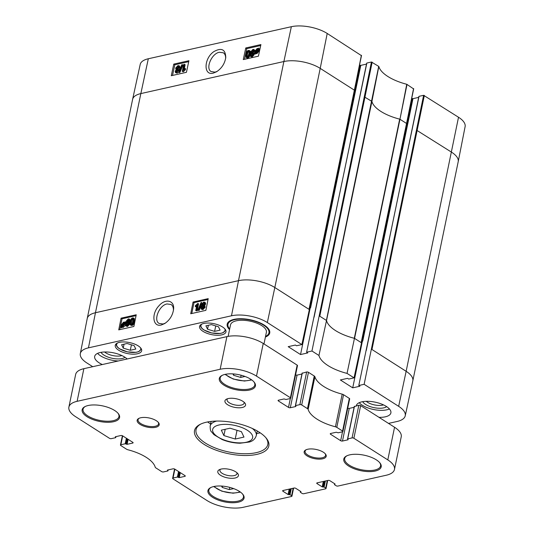 <?xml version="1.0" encoding="UTF-8"?>
<svg xmlns="http://www.w3.org/2000/svg" width="534" height="534" viewBox="0 0 534 534"><rect width="100%" height="100%" fill="white"/><g stroke="black" fill="none" stroke-linecap="round" stroke-linejoin="round"><path stroke-width="0.8" d="M221.31 430.164L230.061 428.201L241.395 431.659L243.978 437.079L235.227 439.041L223.893 435.577L221.31 430.164M225.194 429.289L223.893 435.577M237.029 430.324L235.227 439.041M233.672 488.61L229.306 489.591L222.224 487.429L221.57 486.053M222.491 486.127L222.224 487.429M229.76 487.382L229.306 489.591M123.234 348.115L121.605 344.73L127.092 343.502L134.154 345.665L135.79 349.049L130.296 350.277L123.234 348.115L124.048 344.183M130.296 350.277L131.424 344.831M207.546 329.218L205.91 325.833L211.397 324.605L218.459 326.768L220.095 330.152L214.601 331.38L207.546 329.218L208.353 325.286M214.601 331.38L215.729 325.934M228.138 336.38L230.521 324.866A18.316 7.603 11.7 0 1 249.999 321.141A18.316 7.603 11.7 0 1 266.393 332.295L263.983 343.943M116.011 436.612L115.651 437.673L111.292 438.648A1.308 0.541 11.7 0 1 109.477 438.307L75.561 416.667A26.166 10.854 11.7 0 1 68.886 407.115L75.641 374.474A26.166 10.854 11.7 0 1 83.871 368.68L226.91 336.627A26.166 10.854 11.7 0 1 263.249 343.475L297.158 365.116L290.403 397.757A1.308 0.541 11.7 0 1 290.736 398.231A1.308 0.541 11.7 0 1 290.322 398.518L285.964 399.499L284.075 398.945L278.488 400.2A1.308 0.541 11.7 0 0 278.074 400.487A1.308 0.541 11.7 0 0 278.408 400.967L278.574 400.18M290.736 398.231L297.491 365.59A1.308 0.541 -168.3 0 0 297.158 365.116M295.562 374.921A1.308 0.541 -168.3 0 0 297.071 375.108L301.93 374.02M302.231 373.253L306.649 371.984L299.888 404.625A1.308 0.541 11.7 0 1 301.703 404.966L307.484 408.657A2.617 1.088 11.7 0 1 308.145 409.378L314.9 376.737A2.617 1.088 -168.3 0 0 314.246 376.016L307.484 408.657M301.703 404.966L308.465 372.325A1.308 0.541 -168.3 0 0 306.649 371.984M308.465 372.325L314.246 376.016M314.9 376.737A35.324 14.658 -168.3 0 0 342.194 394.152L335.432 426.793A2.617 1.088 11.7 0 1 336.794 427.36L342.574 431.045A1.308 0.541 11.7 0 1 342.908 431.525A1.308 0.541 11.7 0 1 342.501 431.812L338.142 432.787L336.253 432.24L330.666 433.488A1.308 0.541 11.7 0 0 330.252 433.782A1.308 0.541 11.7 0 0 330.586 434.255L330.746 433.474M336.794 427.36L343.556 394.719A2.617 1.088 -168.3 0 0 342.194 394.152M343.556 394.719L349.336 398.404L342.574 431.045M342.908 431.525L349.67 398.885A1.308 0.541 -168.3 0 0 349.336 398.404M347.734 408.21A1.308 0.541 -168.3 0 0 349.249 408.397L354.109 407.309M354.402 406.541L358.821 405.279L352.066 437.913A1.308 0.541 11.7 0 1 353.882 438.26L387.797 459.901A26.166 10.854 11.7 0 1 394.472 469.453A26.166 10.854 11.7 0 1 386.242 475.24L337.929 486.067A1.308 0.541 11.7 0 1 336.113 485.726L334.551 484.725L334.591 483.691M353.882 438.26L360.637 405.62A1.308 0.541 -168.3 0 0 358.821 405.279M360.637 405.62L394.553 427.26A26.166 10.854 11.7 0 1 401.234 436.812L394.472 469.453M243.978 402.122A8.698 3.611 11.7 0 1 244.098 403.15A8.698 3.611 11.7 0 1 241.368 405.079A8.698 3.611 11.7 0 1 231.816 404.044A8.698 3.611 11.7 0 1 227.07 399.626A8.698 3.611 11.7 0 1 227.591 398.724M236.836 472.643A8.698 3.611 11.7 0 1 236.963 473.671A8.698 3.611 11.7 0 1 234.226 475.6A8.698 3.611 11.7 0 1 224.674 474.566A8.698 3.611 11.7 0 1 219.928 470.147A8.698 3.611 11.7 0 1 220.455 469.246M242.242 407.489A10.526 4.365 -168.3 0 0 244.826 402.97A10.526 4.365 -168.3 0 0 236.135 398.744A10.526 4.365 -168.3 0 0 226.476 399.172A10.526 4.365 -168.3 0 0 228.632 405.313A10.526 4.365 -168.3 0 0 242.242 407.489M352.066 437.913L347.707 438.895L348.081 439.782L342.488 441.037A1.308 0.541 11.7 0 1 340.672 440.697L330.586 434.255M335.432 426.793A35.324 14.658 11.7 0 1 308.145 409.378M299.888 404.625L295.529 405.6L295.903 406.494L290.316 407.742A1.308 0.541 11.7 0 1 288.5 407.402L278.408 400.967M68.886 407.115A26.166 10.854 11.7 0 1 77.116 401.321L220.148 369.261A26.166 10.854 11.7 0 1 256.487 376.116L290.403 397.757M115.811 437.553L115.277 436.779L120.864 435.524A1.308 0.541 11.7 0 1 122.68 435.871L132.772 442.306A1.308 0.541 11.7 0 1 133.106 442.786A1.308 0.541 11.7 0 1 132.692 443.073L127.105 444.328L125.216 443.774L120.858 444.749L122.693 435.877M168.183 469.907L167.823 470.961L163.464 471.936A1.308 0.541 11.7 0 1 161.648 471.595L155.868 467.911A2.617 1.088 11.7 0 1 155.214 467.183A35.324 14.658 11.7 0 0 127.926 449.768A2.617 1.088 11.7 0 1 126.558 449.207L120.777 445.516A1.308 0.541 11.7 0 1 120.444 445.042A1.308 0.541 11.7 0 1 120.858 444.749M167.99 470.848L167.449 470.074L173.043 468.819A1.308 0.541 11.7 0 1 174.858 469.159L184.944 475.6A1.308 0.541 11.7 0 1 185.278 476.074A1.308 0.541 11.7 0 1 184.864 476.361L179.277 477.616L177.388 477.062L173.036 478.043L174.872 469.166M293.139 488.236L291.591 495.706A1.308 0.541 11.7 0 1 291.924 496.186A1.308 0.541 11.7 0 1 291.517 496.473L243.204 507.3A26.166 10.854 11.7 0 1 206.872 500.451L172.956 478.811A1.308 0.541 11.7 0 1 172.622 478.331A1.308 0.541 11.7 0 1 173.036 478.043M291.591 495.706L290.029 494.704L288.1 494.537L282.973 491.267A1.308 0.541 11.7 0 1 282.64 490.786A1.308 0.541 11.7 0 1 283.047 490.499L294.034 488.036A1.308 0.541 11.7 0 1 295.856 488.376L300.982 491.654L300.315 492.181L302.01 493.369A1.308 0.541 11.7 0 0 303.833 493.71L325.62 488.83A1.308 0.541 11.7 0 0 326.027 488.537A1.308 0.541 11.7 0 0 325.693 488.063L324.131 487.061L322.202 486.895L317.069 483.624A1.308 0.541 11.7 0 1 316.735 483.143A1.308 0.541 11.7 0 1 317.149 482.856L328.136 480.393A1.308 0.541 11.7 0 1 329.952 480.733L335.085 484.011L334.418 484.538M235.107 478.01A10.526 4.365 -168.3 0 0 237.69 473.491A10.526 4.365 -168.3 0 0 228.993 469.266A10.526 4.365 -168.3 0 0 219.334 469.693A10.526 4.365 -168.3 0 0 221.49 475.834A10.526 4.365 -168.3 0 0 235.107 478.01M155.648 427.307A11.254 4.666 -168.3 0 0 158.411 422.481A11.254 4.666 -168.3 0 0 149.119 417.968A11.254 4.666 -168.3 0 0 138.8 418.422A11.254 4.666 -168.3 0 0 141.103 424.984A11.254 4.666 -168.3 0 0 155.648 427.307M238.264 502.187A18.45 7.656 -168.3 0 0 242.783 494.27A18.45 7.656 -168.3 0 0 227.551 486.868A18.45 7.656 -168.3 0 0 210.63 487.615A18.45 7.656 -168.3 0 0 214.408 498.376A18.45 7.656 -168.3 0 0 238.264 502.187M375.188 471.048A19.104 7.923 -168.3 0 0 379.868 462.851A19.104 7.923 -168.3 0 0 364.095 455.182A19.104 7.923 -168.3 0 0 346.579 455.956A19.104 7.923 -168.3 0 0 350.484 467.103A19.104 7.923 -168.3 0 0 375.188 471.048M113.562 421.72A19.104 7.923 -168.3 0 0 118.248 413.523A19.104 7.923 -168.3 0 0 102.475 405.853A19.104 7.923 -168.3 0 0 84.953 406.628A19.104 7.923 -168.3 0 0 88.864 417.775A19.104 7.923 -168.3 0 0 113.562 421.72M249.618 390.027A18.45 7.656 -168.3 0 0 254.137 382.11A18.45 7.656 -168.3 0 0 238.905 374.708A18.45 7.656 -168.3 0 0 221.984 375.455A18.45 7.656 -168.3 0 0 225.762 386.216A18.45 7.656 -168.3 0 0 249.618 390.027M256.894 454.374A37.941 15.74 -168.3 0 0 266.199 438.1A37.941 15.74 -168.3 0 0 234.873 422.868A37.941 15.74 -168.3 0 0 200.07 424.403A37.941 15.74 -168.3 0 0 207.833 446.537A37.941 15.74 -168.3 0 0 256.894 454.374M322.663 458.799A11.254 4.666 -168.3 0 0 325.42 453.973A11.254 4.666 -168.3 0 0 316.128 449.454A11.254 4.666 -168.3 0 0 305.808 449.908A11.254 4.666 -168.3 0 0 308.111 456.477A11.254 4.666 -168.3 0 0 322.663 458.799M325.106 453.62A10.466 4.345 11.7 0 1 325.58 455.449A10.466 4.345 11.7 0 1 322.282 457.765A10.466 4.345 11.7 0 1 310.788 456.517A10.466 4.345 11.7 0 1 305.081 451.203A10.466 4.345 11.7 0 1 306.236 449.708M158.097 422.127A10.466 4.345 11.7 0 1 158.565 423.963A10.466 4.345 11.7 0 1 155.274 426.279A10.466 4.345 11.7 0 1 143.78 425.031A10.466 4.345 11.7 0 1 138.066 419.717A10.466 4.345 11.7 0 1 139.227 418.222M207.599 421.953A36.632 15.199 -168.3 0 0 210.603 423.923M256.721 433.474A36.632 15.199 -168.3 0 0 260.265 432.86M265.698 437.513A36.632 15.199 11.7 0 1 267.794 444.542A36.632 15.199 11.7 0 1 256.267 452.652A36.632 15.199 11.7 0 1 216.036 448.293A36.632 15.199 11.7 0 1 196.045 429.69A36.632 15.199 11.7 0 1 200.757 424.063M242.483 493.923A17.662 7.329 11.7 0 1 243.444 497.241A17.662 7.329 11.7 0 1 237.884 501.152A17.662 7.329 11.7 0 1 218.486 499.05A17.662 7.329 11.7 0 1 208.847 490.079A17.662 7.329 11.7 0 1 211.05 487.415M253.837 381.763A17.662 7.329 11.7 0 1 254.798 385.081A17.662 7.329 11.7 0 1 249.238 388.992A17.662 7.329 11.7 0 1 229.84 386.89A17.662 7.329 11.7 0 1 220.202 377.918A17.662 7.329 11.7 0 1 222.404 375.248M379.567 462.504A18.316 7.603 11.7 0 1 380.568 465.962A18.316 7.603 11.7 0 1 374.808 470.013A18.316 7.603 11.7 0 1 354.689 467.831A18.316 7.603 11.7 0 1 344.697 458.532A18.316 7.603 11.7 0 1 346.993 455.756M117.941 413.176A18.316 7.603 11.7 0 1 118.948 416.633A18.316 7.603 11.7 0 1 113.181 420.685A18.316 7.603 11.7 0 1 93.07 418.502A18.316 7.603 11.7 0 1 83.077 409.204A18.316 7.603 11.7 0 1 85.367 406.427M229.673 328.984A20.933 8.684 11.7 0 1 227.958 324.338A20.933 8.684 11.7 0 1 250.219 320.073A20.933 8.684 11.7 0 1 268.956 332.822A20.933 8.684 11.7 0 1 265.545 336.413M227.958 324.338L228.105 323.637A20.933 8.684 11.7 0 1 230.781 320.433M267.921 328.123A20.933 8.684 11.7 0 1 269.103 332.128L268.956 332.822M306.609 352.213L366.858 63.039L371.444 62.011L311.956 351.012L306.609 352.213L307.744 352.934L300.542 354.543L288.193 346.666L295.395 345.051L296.524 345.772L301.864 344.577L309.353 309.553L274.83 287.526L267.34 322.549L301.864 344.577M92.729 366.698L86.915 362.986A25.826 10.713 11.7 0 1 80.314 353.601A25.826 10.713 11.7 0 1 88.444 347.848L231.482 315.788A25.826 10.713 11.7 0 1 267.34 322.549M364.128 384.306L358.788 385.501L419.036 96.327L423.616 95.306L364.128 384.306L398.651 406.334A25.826 10.713 11.7 0 1 405.233 415.799A25.826 10.713 11.7 0 1 397.116 421.473L388.512 423.402M358.788 385.501L359.916 386.222L352.72 387.838L340.372 379.954L347.567 378.346L348.702 379.067L354.042 377.865L361.531 342.841L354.456 338.329L347.04 373.399L354.042 377.865M311.956 351.012L318.952 355.477A35.665 14.798 -168.3 0 0 347.04 373.399M265.411 337.034A21.72 9.011 -168.3 0 0 268.222 328.477A21.72 9.011 -168.3 0 0 250.286 319.759A21.72 9.011 -168.3 0 0 230.368 320.634A21.72 9.011 -168.3 0 0 229.54 329.605M102.314 364.548A17.662 7.329 11.7 0 1 94.672 356.412A17.662 7.329 11.7 0 1 108.362 352.086A17.662 7.329 11.7 0 1 127.165 358.981M356.278 405.847A17.662 7.329 11.7 0 1 356.298 405.74A17.662 7.329 11.7 0 1 375.082 402.149A17.662 7.329 11.7 0 1 390.888 412.909A17.662 7.329 11.7 0 1 385.334 416.814A17.662 7.329 11.7 0 1 378.993 417.328M137.412 353.768A13.477 5.594 11.7 0 1 122.613 352.166A13.477 5.594 11.7 0 1 115.257 345.324A13.477 5.594 11.7 0 1 129.588 342.581A13.477 5.594 11.7 0 1 141.65 350.785A13.477 5.594 11.7 0 1 137.412 353.768M221.717 334.871A13.477 5.594 11.7 0 1 206.918 333.269A13.477 5.594 11.7 0 1 199.562 326.428A13.477 5.594 11.7 0 1 213.894 323.684A13.477 5.594 11.7 0 1 225.955 331.894A13.477 5.594 11.7 0 1 221.717 334.871M204.041 302.831L203.581 302.785L204.268 303.692L203.127 304.974L202.433 304.053L203.581 302.785L204.275 303.225L203.107 304.974L202.646 304.921M203.821 306.095L202.232 307.778L202.246 308.532M203.661 306.122L202.96 305.682L203.834 306.85L202.399 308.512L201.538 307.337L202.96 305.682L203.554 305.748M202.399 308.512L201.799 308.432M203.854 305.128L204.555 306.683L202.246 309.219L201.245 309.119L200.817 307.491L202.273 305.481L201.712 304.247L203.714 302.084L204.609 302.171L204.983 303.532L203.854 305.128L204.909 305.702M204.609 302.171L205.303 302.611L205.683 303.979L204.549 305.568L205.25 307.123L202.94 309.66L201.245 309.119M202.273 305.481L202.693 305.808M200.991 302.604L201.558 302.478L198.414 310.074L197.847 310.201L200.991 302.604M202.099 303.292L201.558 302.478M201.718 304.213L199.109 310.521L198.414 310.074M199.109 310.521L197.847 310.201M195.718 310.568L196.852 305.101L195.244 306.443L195.411 305.615L197.867 303.392L196.412 310.414L195.718 310.568L197.113 310.855L196.412 310.414M196.572 306.429L195.938 306.89L195.244 306.443M197.113 310.855L198.561 303.833L197.867 303.392M124.382 323.157L124.355 324.278L122.673 326.434L121.912 326.234L124.382 323.157M124.282 324.592L122.847 326.381M124.235 322.876L121.759 325.967L121.772 324.839L123.467 322.663L124.088 323.063M124.162 323.11L122.466 325.279M125.19 321.688L124.876 324.145L122.58 326.955L121.518 326.728L120.958 327.429L121.251 324.966L123.574 322.135L124.636 322.376L125.19 321.688L126.091 322.342L125.397 321.895M126.091 322.342L125.503 323.07L124.809 322.623M125.503 323.07L125.657 323.717M125.37 325.286L123.274 327.402L122.213 327.168L121.652 327.869L120.958 327.429M122.213 327.168L121.518 326.728M125.156 322.69L124.636 322.376M128.854 320.053L127.679 321.808L127.219 321.748M128.841 320.053L128.147 319.612L128.834 320.52L127.699 321.802L127.005 320.887L128.607 319.666M128.394 322.93L126.798 324.612L126.812 325.366M128.227 322.957L127.533 322.509L128.4 323.684L126.965 325.339L126.104 324.165L127.533 322.509L128.12 322.576M126.965 325.339L126.364 325.266M128.42 321.955L129.128 323.511L126.812 326.047L125.817 325.947L125.39 324.325L126.838 322.309L126.278 321.074L128.28 318.911L129.175 318.998L129.555 320.367L128.42 321.955L129.475 322.529M129.175 318.998L129.869 319.439L130.249 320.807L129.121 322.396L129.822 323.951L127.513 326.488L125.817 325.947M126.838 322.309L127.259 322.636M133.26 319.072L132.365 319.746L131.351 324.358M133.24 319.072L132.545 318.631C133.286 318.277 133.467 319.145 133.093 321.241C132.592 323.357 132.018 324.392 131.364 324.352C130.63 324.705 130.443 323.838 130.823 321.748L131.671 319.305L132.986 318.691M131.364 324.352L130.93 324.298M132.699 317.917L133.527 318.01L133.807 321.074C133.32 323.45 132.459 324.779 131.224 325.059L130.076 324.625L130.102 321.909C130.596 319.526 131.464 318.191 132.699 317.917M133.527 318.01L134.221 318.451L134.501 321.521C134.014 323.891 133.153 325.219 131.918 325.5L130.777 325.072M131.077 325.413L130.076 324.625M208.04 299.514L194.029 302.651L191.779 313.505M136.05 315.647L122.032 318.791L119.79 329.638M193.061 302.037L208.213 298.639L205.877 310.347L190.718 313.745L193.061 302.037L194.029 302.651M121.064 318.171L136.223 314.773L133.887 326.481L118.728 329.878L121.064 318.171L122.032 318.791M165.333 323.143L163.09 324.011L159.132 323.444C153.111 320.393 159.306 305.101 167.075 303.953L171.047 304.48C172.716 305.642 173.517 307.604 173.437 310.361M161.328 324.992L164.692 323.564C169.632 320.2 172.582 315.554 173.543 309.607C174.872 300.408 165.547 297.979 158.898 305.855C151.095 313.972 152.831 327.395 161.328 324.992M101.039 352.347A13.05 5.413 -168.3 0 0 112.32 358.307A13.05 5.413 -168.3 0 0 125.036 357.313M121.892 355.571A10.96 4.546 11.7 0 1 104.617 351.993M97.588 353.374A17.662 7.329 -168.3 0 0 118.221 360.984M362.666 401.668A13.05 5.413 -168.3 0 0 373.947 407.636A13.05 5.413 -168.3 0 0 386.663 406.641M383.519 404.899A10.96 4.546 11.7 0 1 366.244 401.321M359.215 402.703A17.662 7.329 -168.3 0 0 386.783 409.818A17.662 7.329 -168.3 0 0 389.419 408.957M309.853 307.697L310.581 307.831L360.79 65.375L360.063 65.235L309.853 307.697L310.581 307.831M362.025 340.986L362.753 341.126L412.962 98.663L412.235 98.53L362.025 340.986L362.753 341.126M319.445 315.988L326.514 320.5L318.952 355.477M300.542 354.543L310.201 307.918M359.616 64.954L360.063 65.235M360.79 65.375L366.498 64.093M371.617 349.276L406.14 371.31L398.651 406.334M326.514 320.5A35.324 14.658 -168.3 0 0 326.534 320.574A35.324 14.658 -168.3 0 0 354.296 338.289A35.324 14.658 -168.3 0 0 354.456 338.329M184.464 64.254L183.296 69.7L184.918 68.359L184.737 69.186L182.268 71.402L183.769 64.414L185.158 64.707L184.283 68.813M184.737 69.186L185.431 69.64L185.605 68.813L184.918 68.359M185.431 69.64L183.416 71.756L182.721 71.302M183.416 71.756L182.268 71.402M179.144 72.19L178.583 72.317L181.774 64.748L182.334 64.621L179.144 72.19L179.838 72.644L178.583 72.317M179.838 72.644L183.028 65.075L182.334 64.621M177.742 70.281L176.554 72.017L175.886 71.109L177.028 69.834L177.715 70.748L176.1 71.963M177.722 70.288L177.028 69.834L177.508 69.887M177.201 69.126L176.333 67.965L177.782 66.309L178.636 67.478L177.201 69.126L176.607 69.06M178.63 66.737L177.028 68.419L177.034 69.153M178.476 66.763L177.782 66.309L178.383 66.39M176.307 69.68L175.613 68.138L177.935 65.609L178.943 65.709L179.351 67.324L177.889 69.327L178.443 70.555L176.427 72.711L175.526 72.624L175.165 71.269L176.307 69.68L175.94 69.547L176.634 70.001M178.716 71.99L177.121 73.165L175.526 72.624M178.943 65.709L179.638 66.163L180.045 67.778L178.863 69.901L177.889 69.327M178.583 69.78L179.137 71.009L178.443 70.555M255.345 52.272L255.372 51.157L257.068 49.015L257.829 49.208L255.345 52.272M257.762 49.468L256.066 51.611M256.253 52.766L255.486 52.552L257.982 49.475L257.962 50.603L256.253 52.766L255.486 52.552L255.819 52.766M257.882 50.904L256.413 52.719M254.524 53.74L254.851 51.291L257.168 48.487L258.222 48.721L258.79 48.02L258.476 50.476L256.14 53.293L255.085 53.053L254.524 53.74L255.219 54.194L255.766 53.513M257.788 48.467L258.222 48.721M259.684 48.681L259.09 49.408L258.396 48.961M259.09 49.408L259.17 50.924L256.834 53.74L255.085 53.053M252.736 54.074L251.547 55.81L250.88 54.909L252.021 53.627L252.709 54.541L251.093 55.756M252.716 54.081L252.021 53.627L252.509 53.68M252.195 52.926L251.327 51.758L252.776 50.103L253.63 51.271L252.195 52.926L251.601 52.853M253.623 50.53L252.021 52.212L252.028 52.946M253.47 50.556L252.776 50.103L253.376 50.183M251.3 53.48L250.606 51.931L252.929 49.402L253.937 49.502L254.344 51.117L252.882 53.12L253.436 54.348L251.421 56.511L250.519 56.417L250.159 55.062L251.3 53.48L250.933 53.34L251.627 53.794M252.882 53.12L253.857 53.694L254.131 54.802L252.115 56.958L250.519 56.417M253.937 49.502L255.058 50.596M254.778 52.325L253.63 53.547M247.162 56.791C246.414 57.145 246.241 56.277 246.635 54.194C247.142 52.085 247.723 51.05 248.377 51.09C249.118 50.737 249.291 51.604 248.897 53.687L248.036 56.117L246.715 56.731M248.817 51.151L248.377 51.09L249.071 51.544C248.417 51.504 247.836 52.539 247.329 54.648L247.142 56.791M247.002 57.498L246.167 57.405L245.914 54.355C246.421 51.992 247.289 50.67 248.524 50.39L249.665 50.817L249.618 53.527C249.111 55.903 248.237 57.225 247.002 57.498L247.696 57.952L246.862 57.859L246.167 57.405M250.359 51.271L249.371 50.476L250.359 51.271L250.312 53.974C249.805 56.35 248.931 57.679 247.696 57.952M188.716 61.664L174.812 64.781L172.522 75.434M260.712 45.53L246.801 48.647L244.519 59.301M188.923 60.709L186.433 72.317L171.281 75.715L173.77 64.107L188.923 60.709M173.77 64.107L174.812 64.781M260.912 44.569L258.423 56.177L243.27 59.574L245.76 47.967L260.912 44.569M245.76 47.967L246.801 48.647M217.225 71.349L215.102 72.143L211.164 71.589C205.216 68.592 211.651 53.433 219.394 52.272L223.346 52.793C224.947 53.894 225.715 55.756 225.648 58.366M213.32 73.111L216.557 71.77C221.683 68.372 224.747 63.646 225.762 57.585C225.522 49.382 221.583 47.372 213.947 51.564C203.801 58.293 203.3 75.982 213.32 73.111M361.351 55.576L327.208 33.462A25.826 10.713 -168.3 0 0 291.35 26.7L148.312 58.76A25.826 10.713 -168.3 0 0 140.202 64.434L132.619 99.331A26.166 10.854 11.7 0 1 140.843 93.583L95.459 312.73L238.498 280.67L231.482 315.788M413.53 88.864L406.748 84.272A35.665 14.798 11.7 0 1 378.84 66.463L371.444 62.011M411.794 98.243L412.235 98.53M412.962 98.663L418.676 97.388M416.62 130.216L451.524 152.163A26.166 10.854 11.7 0 1 458.212 161.668L465.114 126.631A25.826 10.713 -168.3 0 0 458.519 117.246L423.616 95.306M352.72 387.838L362.372 341.213M241.114 375.222L240.66 377.431L233.578 375.269L232.924 373.893M245.026 376.45L240.66 377.431M233.845 373.967L233.578 375.269M219.08 424.964A20.412 8.471 11.7 0 1 252.222 435.076A20.412 8.471 11.7 0 1 226.63 440.817A20.412 8.471 11.7 0 1 219.08 424.964M216.63 421.066A23.549 9.772 -168.3 0 0 210.162 426.045C210.202 429.363 210.556 431.178 211.217 431.479L213.934 434.669L222.164 439.549C227.898 441.858 233.845 443.08 240.013 443.227L249.391 442.019C252.896 441.084 255.192 438.941 256.287 435.597A23.549 9.772 -168.3 0 0 252.322 428.455M239.933 491.747A14.912 6.188 11.7 0 1 226.436 492.261A14.912 6.188 11.7 0 1 214.254 486.427M140.455 347.694A12.295 5.1 11.7 0 1 127.659 351.886A12.295 5.1 11.7 0 1 117.58 342.955M116.238 343.823L116.245 343.769A12.823 5.32 -168.3 0 0 116.238 343.823C115.958 345.545 117.086 347.227 119.623 348.869L127.412 351.879L136.15 352.327L138.787 351.612L141.35 349.022A12.823 5.32 -168.3 0 0 141.356 348.969L141.35 349.022M224.761 328.797A12.295 5.1 11.7 0 1 211.965 332.989A12.295 5.1 11.7 0 1 201.892 324.058M200.544 324.926L200.55 324.872A12.823 5.32 -168.3 0 0 200.544 324.926C200.263 326.648 201.391 328.33 203.935 329.979L211.718 332.989L220.455 333.43L223.092 332.722L225.655 330.125A12.823 5.32 -168.3 0 0 225.662 330.072L225.655 330.125M327.242 480.593L325.693 488.063M290.029 494.704L291.284 488.65M317.069 483.624L317.236 482.836M322.202 486.895L323.324 481.468M322.93 487.035L324.118 481.294M323.404 486.928L324.592 481.187M324.131 487.061L325.38 481.007M334.578 484.418L334.711 483.771M282.973 491.267L283.133 490.479M288.1 494.537L289.221 489.111M288.827 494.678L290.015 488.937M289.301 494.571L290.489 488.83M300.482 492.061L300.615 491.413M184.864 476.361L185.018 475.647M179.277 477.616L180.312 472.637M178.55 477.483L179.644 472.216M178.116 477.202L179.21 471.936M177.388 477.062L178.543 471.509M167.856 470.654L168.003 469.947M115.678 437.366L115.825 436.658M132.692 443.073L132.839 442.352M127.105 444.328L128.133 439.349M126.378 444.188L127.466 438.921M125.944 443.908L127.032 438.648M125.216 443.774L126.364 438.22M347.707 438.895L354.463 406.254M295.529 405.6L302.291 372.959M340.672 440.697L342.514 431.806M342.488 441.037L349.249 408.397M288.5 407.402L290.336 398.518M290.316 407.742L297.071 375.108M263.249 343.475L256.487 376.116M394.553 427.26L387.797 459.901M83.871 368.68L77.116 401.321M226.91 336.627L220.148 369.261M203.134 304.5L202.433 304.053M202.232 307.778L201.538 307.337M205.683 303.979L204.983 303.532M205.25 307.123L204.555 306.683M202.94 309.66L202.246 309.219M122.359 325.213L121.772 324.839M125.59 323.671L124.963 323.27M125.363 324.452L124.876 324.145M123.274 327.402L122.58 326.955M127.699 321.328L127.005 320.887M126.798 324.612L126.104 324.165M130.249 320.807L129.555 320.367M129.822 323.951L129.128 323.511M127.513 326.488L126.812 326.047M132.365 319.746L131.671 319.305M131.518 322.189L130.823 321.748M134.501 321.521L133.807 321.074M131.918 325.5L131.224 325.059M80.314 353.601L87.222 318.564A26.166 10.854 11.7 0 1 87.229 318.518A26.166 10.854 11.7 0 1 95.459 312.73L88.444 347.848M458.519 117.246L406.14 371.31A26.166 10.854 11.7 0 1 412.815 380.862A26.166 10.854 11.7 0 1 412.809 380.902L405.233 415.799M148.312 58.76L140.843 93.583L283.881 61.523L238.498 280.67A26.166 10.854 11.7 0 1 274.83 287.526L320.213 68.379L354.389 90.179L309.006 309.326M364.448 96.928L371.918 101.427L326.534 320.574M378.84 66.463L371.918 101.427A35.324 14.658 -168.3 0 0 399.679 119.142L354.296 338.289M406.748 84.272L399.953 119.256L354.569 338.402M407.021 84.385L399.953 119.256L406.568 123.474L361.184 342.621M413.563 88.557L406.534 123.781M424.343 95.439L371.964 349.503M458.212 161.668A26.166 10.854 11.7 0 1 458.199 161.715L412.815 380.862M87.229 318.518L132.612 99.377A26.166 10.854 11.7 0 1 132.619 99.331M291.35 26.7L283.881 61.523A26.166 10.854 11.7 0 1 320.213 68.379L327.208 33.462M361.385 55.269L354.362 90.486M372.165 62.151L319.793 316.208M378.706 66.316L326.401 320.427M176.574 71.563L175.886 71.109M177.028 68.419L176.333 67.965M177.121 73.165L176.427 72.711M180.045 67.778L179.351 67.324M255.946 51.531L255.372 51.157M257.668 49.408L257.068 49.015M259.17 50.924L258.476 50.476M256.834 53.74L256.14 53.293M251.574 55.356L250.88 54.909M252.021 52.212L251.327 51.758M252.115 56.958L251.421 56.511M254.131 54.802L253.436 54.348M254.825 51.431L254.344 51.117M247.329 54.648L246.635 54.194M250.312 53.974L249.618 53.527M251.287 379.587A14.912 6.188 11.7 0 1 237.79 380.101A14.912 6.188 11.7 0 1 225.608 374.267M256.287 435.597L257.241 430.971M210.162 426.045L211.117 421.419M213.64 486.561L221.844 491.2L233.038 493.202L240.44 492.108M327.696 480.493L326.027 488.537M293.593 488.136L291.924 496.186M300.315 492.181L300.488 491.333M172.622 478.331L174.551 469.006M120.444 445.042L122.379 435.711M347.541 439.008L354.302 406.367M295.369 405.72L302.124 373.079M121.699 326.861L122.393 327.302M361.318 342.815L413.696 88.751M309.139 309.52L361.518 55.456M258.055 48.594L258.75 49.041M314.085 317.189L366.691 63.152M366.264 350.478L418.87 96.447M224.994 374.401L233.198 379.04L244.392 381.042L251.794 379.948"/></g></svg>
